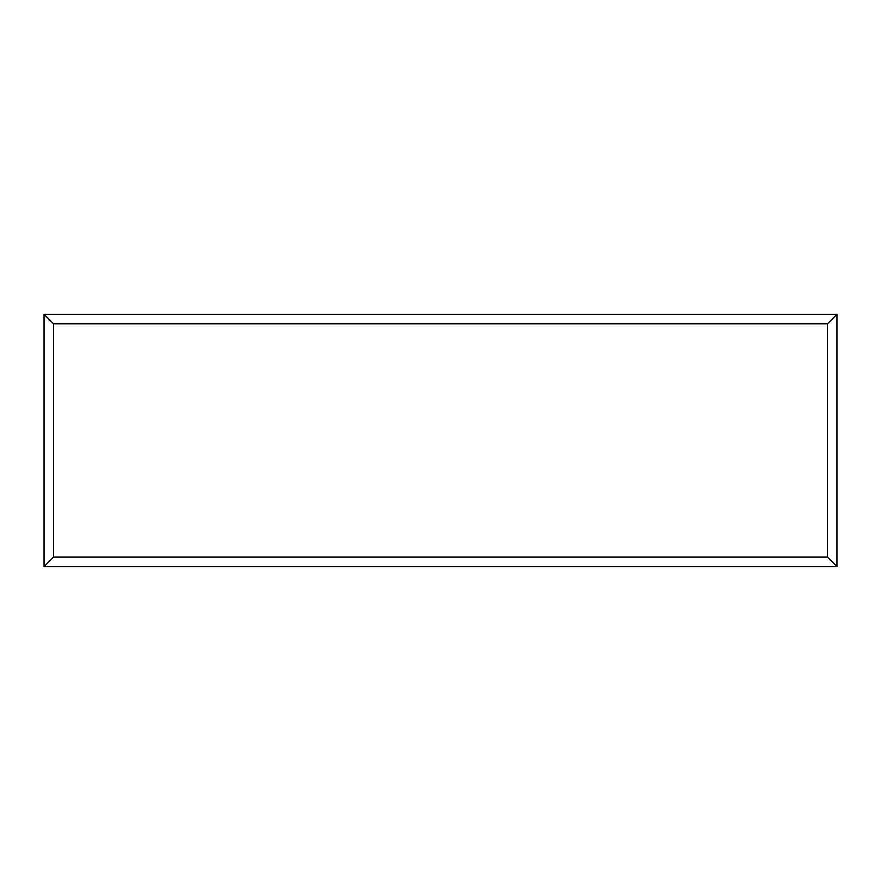 <?xml version="1.0" encoding="UTF-8"?>
<svg xmlns="http://www.w3.org/2000/svg" width="881" height="881" viewBox="0 0 881 881"><rect width="100%" height="100%" fill="white"/><g stroke="black" fill="none" stroke-linecap="round" stroke-linejoin="round"><path stroke-width="1.32" d="M836.95 566.593L44.05 566.593L44.05 314.308L836.95 314.308L836.95 566.593L827.468 557.111L827.468 323.79L836.95 314.308M44.05 566.593L53.532 557.111L827.468 557.111M827.468 323.79L53.532 323.79L44.05 314.308M667.291 566.593L213.808 566.593M53.532 323.79L53.532 557.111"/></g></svg>
